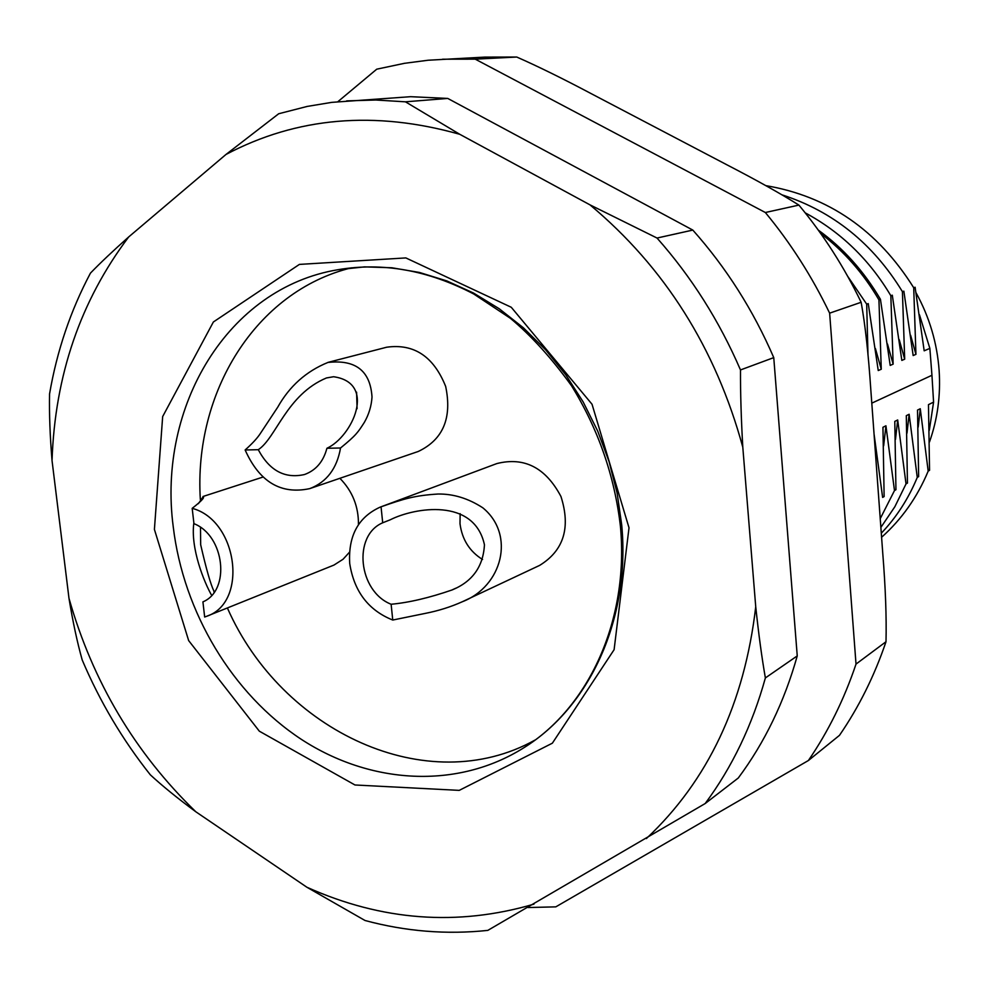 <?xml version="1.0" encoding="UTF-8"?>
<svg xmlns="http://www.w3.org/2000/svg" width="989" height="989" viewBox="0 0 989 989"><rect width="100%" height="100%" fill="white"/><g stroke="black" fill="none" stroke-linecap="round" stroke-linejoin="round"><path stroke-width="1.48" d="M742.801 447.213C715.69 348.165 664.756 267.389 589.988 204.859L657.03 238.04C691.472 276.908 719.3 320.881 740.489 369.948C740.402 392.843 741.169 418.594 742.801 447.213L755.732 606.764C758.637 634.11 761.851 657.833 765.375 677.935C752.258 725.234 732.194 767.105 705.182 803.538L738.276 778.009C764.707 742.516 784.364 701.819 797.245 655.905L773.757 357.622C753.247 310.163 726.26 267.648 692.807 230.078L447.757 98.43L410.633 96.687L331.698 102.374L307.233 106.416L278.7 113.747L225.987 154.457L128.694 236.94C113.055 250.86 100.309 262.913 90.456 273.112C70.615 310.521 56.979 350.798 49.561 393.906C49.166 413.662 49.994 435.889 52.034 460.565L68.983 598.32C92.706 681.644 134.986 752.79 195.822 811.771C177.563 798.296 162.406 785.983 150.328 774.82C122.549 739.834 99.84 701.547 82.198 659.947C77.29 642.516 72.877 621.97 68.983 598.32M447.757 98.43L405.428 101.818L375.832 100.013L346.632 100.89M405.428 101.818L459.761 134.294L589.988 204.859M657.03 238.04L692.807 230.078M773.757 357.622L740.489 369.948M765.375 677.935L797.245 655.905M705.182 803.538L487.8 930.389C446.62 934.753 405.7 931.453 365.028 920.499L306.899 887.244L195.822 811.771M225.987 154.457C296.811 117.061 374.744 110.335 459.761 134.294M52.034 460.565C54.939 375.412 80.48 300.866 128.694 236.94M533.961 904.144C457.586 926.47 381.902 920.846 306.899 887.244M755.732 606.764C744.445 703.439 708 780.704 646.386 838.561M227.383 607.951C281.605 731.464 427.335 800.014 535.098 740.019M351.466 267.821C255.508 291.273 193.547 392.72 200.347 499.544M380.159 507.134L496.849 463.569C524.294 456.683 545.656 467.649 560.948 496.478C570.876 527.582 563.779 550.552 539.648 565.387L462.296 601.757C502.276 586.489 515.714 534.715 482.793 507.79C468.267 498.369 453.333 493.783 437.954 494.03C414.576 495.526 404.316 498.679 381.049 506.813L380.159 507.134C358.265 517.123 348.116 535.902 349.71 563.47C354.087 591.459 368.44 610.312 392.757 620.041L425.295 613.39C438.448 610.806 450.774 606.925 462.283 601.757M339.882 478.305C352.443 491.088 358.636 506.541 358.451 524.627M349.476 552.221L343.059 559.255L333.973 565.065L206.701 616.271C248.536 602.585 237.793 520.338 192.187 508.334C201.187 501.324 204.847 497.442 203.165 496.676L198.381 503.685M327.903 362.407L386.699 347.213C414.008 343.418 433.664 356.485 445.668 386.439C452.233 418.001 443.097 439.672 418.26 451.466L309.804 488.603C326.679 482.113 336.928 468.576 340.537 447.992C356.485 434.999 358.03 432.181 364.385 422.315C368.885 414.428 371.431 405.997 372.012 397.022C370.331 370.875 355.632 359.353 327.915 362.456C306.256 371.246 289.505 386.18 277.686 407.258L260.342 433.503C257.313 438.164 252.244 443.665 245.136 449.97C259.415 481.927 280.963 494.797 309.804 488.603M193.856 522.958C190.37 548.153 204.08 582.15 211.646 595.341M192.187 508.334L193.943 523.663C224.651 535.605 230.783 590.396 202.918 601.868L204.661 617.025L206.701 616.271M245.136 449.97L258.277 449.698C276.129 438.016 286.476 394.673 326.469 377.946L333.59 376.735C377.365 382.916 352.047 436.891 326.914 448.277L340.537 447.992M326.914 448.277C323.391 461.616 315.924 470.368 304.513 474.522C284.906 478.948 269.49 470.677 258.277 449.698M214.131 592.275L213.983 591.249C210.682 584.536 206.256 569.046 200.68 544.766L200.483 527.397M381.049 506.813L382.706 522.785L390.272 519.781C414.304 507.592 474.164 497.331 484.449 544.778C483.238 566.512 472.495 581.557 452.233 589.901C429.263 597.838 408.89 602.622 391.125 604.254L392.757 620.041M391.125 604.254C358.389 591.447 352.443 535.593 382.706 522.785M356.596 392.163L357.078 408.692M460.145 513.662L460.009 523.737C462.073 539.5 469.577 551.417 482.545 559.49M856.017 664.089C844.161 699.334 828.288 731.477 808.396 760.516L839.476 735.346C858.885 707.11 874.4 675.907 886.008 641.725C886.589 617.062 885.501 587.565 882.757 553.234L870.839 390.062C868.416 353.864 865.19 324.602 861.147 302.275L829.635 313.154L856.017 664.089L886.008 641.725M808.396 760.516L555.793 906.864L528.077 907.531M337.892 101.669L376.747 69.181L404.501 63.308L428.163 60.23L484.857 57.102L516.765 57.041L475.239 59.155L765.35 212.511L798.902 205.094C780.976 193.807 757.042 180.418 727.113 164.916L591.459 93.782C562.704 78.539 537.806 66.3 516.765 57.041M798.902 205.094C823.429 234.628 844.173 267.018 861.147 302.275M765.35 212.511C790.656 243.096 812.08 276.648 829.635 313.154M475.239 59.155L442.565 59.204M929.499 441.947C937.535 419.2 940.749 395.39 939.13 370.504C937.127 342.985 929.425 317.049 916.024 292.719M917.52 410.101L918.645 476.624L917.26 477.415L909.138 414.267L906.307 415.664L907.445 483.089L906.023 483.905L897.691 419.966L894.785 421.401L895.947 489.728L894.489 490.556L885.934 425.789L882.942 427.285L884.129 496.552L882.633 497.405L874.103 434.344M867.983 354.977L866.698 304.155L868.243 303.611L878.244 370.541L881.261 369.256M847.709 276.327L866.698 304.155M920.264 408.741L928.189 471.123C917.285 497.232 901.745 519.274 881.595 537.262M918.175 427.124L920.252 409.236M875.413 348.536L881.261 369.206L878.937 299.877L880.445 299.346L890.199 365.398M820.66 233.416C844.223 251.466 863.644 273.619 878.937 299.877M910.634 335.32L915.938 354.371L913.712 287.737L915.097 287.243L924.183 350.823M765.733 185.623C828.386 196.218 877.713 230.252 913.712 287.737M917.26 477.415C908.483 498.654 896.491 517.259 881.298 533.207M909.138 414.267L906.975 433.207M899.211 339.586L904.688 359.18L902.425 291.668L903.859 291.174M782.076 194.87C832.948 211.337 873.064 243.603 902.425 291.668M906.023 483.905L894.86 506.727L880.865 527.409M897.691 419.966L895.478 439.425M887.479 343.974L893.141 364.137L890.842 295.723L892.301 295.204L901.832 360.404L904.688 359.18M805.207 212.845C840.848 232.044 869.393 259.662 890.842 295.723M894.489 490.556L880.235 518.656M885.934 425.789L883.659 445.779M871.791 403.153L931.947 375.276L933.579 402.115L928.473 404.649L929.549 470.319L928.201 471.098M818.299 230.116C843.011 247.93 863.743 270.998 880.457 299.333M903.859 291.162L913.156 355.546L915.938 354.346M920.277 408.729L917.52 410.089M919.473 314.786L929.858 348.375L924.183 350.811M931.947 375.276L929.858 348.375M933.579 402.115L929.314 430.302M893.141 364.15L890.199 365.411M629.016 527.792L614.107 649.686L552.369 743.184L459.242 790.372L354.964 784.982L259.328 731.18L188.652 640.588L154.408 529.412L162.666 416.567L213.377 321.981L299.395 264.409L405.836 257.919L511.264 307.27L592.028 404.241L629.016 527.792M173.236 526.754C157.375 406.59 227.618 288.034 337.879 269.725L364.57 266.882L391.891 267.772L419.435 272.457L446.781 280.901L473.508 293.041L499.185 308.729L523.379 327.779L545.681 349.883L565.72 374.732L583.151 401.93L597.69 431.043L609.076 461.591L617.124 493.066L621.71 524.949C630.586 618.632 589.938 706.826 523.787 747.795L523.787 747.795C457.128 789.679 370.516 784.413 301.373 739.376C232.279 693.944 183.398 612.154 173.236 526.754M337.879 269.725C382.755 262.073 428.039 270.17 473.743 293.993L510.361 318.285C531.068 335.506 551.454 357.993 571.518 385.747C598.271 429.152 614.565 475.969 620.412 526.21C629.313 620.709 588.307 707.963 523.787 747.795M262.963 477.069L203.005 496.49M214.069 592.349L213.945 591.249M452.22 589.852L455.781 588.22"/></g></svg>
